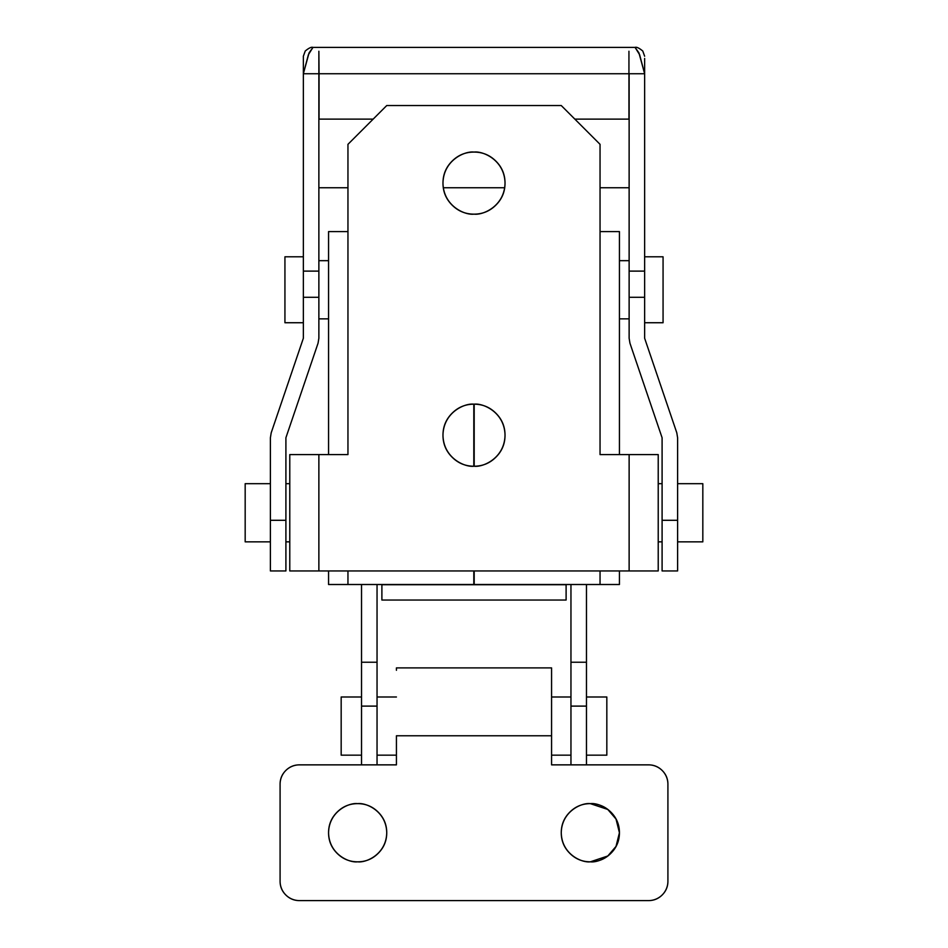 <?xml version="1.0" encoding="UTF-8"?>
<svg xmlns="http://www.w3.org/2000/svg" width="948" height="948" viewBox="0 0 948 948"><rect width="100%" height="100%" fill="white"/><g stroke="black" fill="none" stroke-linecap="round" stroke-linejoin="round"><path stroke-width="1.42" d="M361.532 696.993L341.173 696.993L341.173 755.165L361.532 755.165L341.173 755.165L341.173 696.993L361.532 696.993M606.827 755.165L606.827 696.993L586.468 696.993L606.827 696.993L606.827 755.165L586.468 755.165L606.827 755.165M570.957 696.993L551.57 696.993L570.957 696.993M396.43 696.993L377.043 696.993L396.43 696.993M377.043 755.165L396.43 755.165L377.043 755.165M551.57 755.165L570.957 755.165L551.57 755.165M361.532 764.858L361.532 584.513L361.532 662.237L377.043 662.237L377.043 584.513L377.043 662.237L361.532 662.237L361.532 706.106L377.043 706.106L377.043 662.237L377.043 706.106L361.532 706.106L361.532 764.858M586.468 764.858L586.468 584.513L586.468 662.237L570.957 662.237L570.957 584.513L570.957 662.237L586.468 662.237L586.468 706.106L570.957 706.106L570.957 662.237L570.957 706.106L586.468 706.106L586.468 764.858M377.043 764.858L377.043 706.106L377.043 764.858M570.957 764.858L570.957 706.106L570.957 764.858M600.048 584.513L619.435 584.513L619.435 570.945L619.435 584.513L600.048 584.513L600.048 570.945L600.048 584.513L474.19 584.513L600.048 584.513M474.19 404.18L474.19 466.226L474.19 404.18M474.19 570.945L474.19 584.513L474.19 570.945M600.048 454.59L600.048 144.333L561.263 105.548L386.737 105.548L347.952 144.333L347.952 454.59L347.952 231.596L328.565 231.596L328.565 454.59L328.565 231.596L347.952 231.596L347.952 454.59L318.872 454.59L318.872 570.945L629.128 570.945L629.128 454.59L600.048 454.59L658.22 454.59L629.128 454.59L629.128 570.945L289.78 570.945L318.872 570.945L318.872 454.59L347.952 454.59L347.952 144.333L386.737 105.548L561.263 105.548L600.048 144.333L600.048 454.59M328.565 584.513L473.81 584.513L473.81 570.945L473.81 584.513L347.952 584.513L347.952 570.945L347.952 584.513L328.565 584.513L328.565 570.945L328.565 584.513M619.435 454.59L619.435 231.596L600.048 231.596L619.435 231.596L619.435 454.59M473.81 466.226L473.81 404.18L473.81 466.226M566.11 584.715L381.89 584.715L566.11 584.715L566.11 600.037L381.89 600.037L566.11 600.037L566.11 584.715M381.89 600.037L381.89 584.715L381.89 600.037M357.645 803.643C349.137 802.47 328.956 811.204 328.565 832.735C328.956 854.255 349.137 862.988 357.645 861.815C349.137 862.988 328.956 854.255 328.565 832.735C328.956 811.204 349.137 802.47 357.645 803.643C365.679 803.643 372.54 806.487 378.216 812.163C383.893 817.84 386.737 824.701 386.737 832.735C386.737 840.758 383.893 847.619 378.216 853.295C372.54 858.983 365.679 861.815 357.645 861.815C349.622 861.815 342.761 858.983 337.085 853.295C331.409 847.619 328.565 840.758 328.565 832.735C328.565 824.701 331.409 817.84 337.085 812.163C342.761 806.487 349.622 803.643 357.645 803.643C366.153 802.47 386.346 811.204 386.737 832.735C386.346 854.255 366.153 862.988 357.645 861.815C366.153 862.988 386.346 854.255 386.737 832.735C386.346 811.204 366.153 802.47 357.645 803.643M590.355 803.643C581.847 802.47 561.654 811.204 561.263 832.735C561.654 854.255 581.847 862.988 590.355 861.815C581.847 862.988 561.654 854.255 561.263 832.735C561.654 811.204 581.847 802.47 590.355 803.643C598.378 803.643 605.239 806.487 610.915 812.163C616.591 817.84 619.435 824.701 619.435 832.735C619.435 840.758 616.591 847.619 610.915 853.295C605.239 858.983 598.378 861.815 590.355 861.815C582.321 861.815 575.46 858.983 569.784 853.295C564.107 847.619 561.263 840.758 561.263 832.735C561.263 824.701 564.107 817.84 569.784 812.163C575.46 806.487 582.321 803.643 590.355 803.643C598.863 802.47 619.044 811.204 619.435 832.735C619.044 854.255 598.863 862.988 590.355 861.815L607.798 855.997L616.01 846.422L619.435 832.735L616.01 819.036L607.798 809.462L590.355 803.643M285.763 770.534C289.543 766.754 294.117 764.858 299.473 764.858L396.43 764.858L299.473 764.858C294.117 764.858 289.543 766.754 285.763 770.534C281.971 774.326 280.087 778.9 280.087 784.245L280.087 881.213C280.087 886.558 281.971 891.132 285.763 894.924C289.543 898.704 294.117 900.6 299.473 900.6L648.527 900.6C653.883 900.6 658.445 898.704 662.237 894.924C666.017 891.132 667.913 886.558 667.913 881.213L667.913 784.245C667.913 778.9 666.017 774.326 662.237 770.534C658.445 766.754 653.883 764.858 648.527 764.858L551.57 764.858L551.57 735.766L396.43 735.766L396.43 764.858L396.43 735.766L551.57 735.766L551.57 667.89L551.57 764.858L648.527 764.858C653.883 764.858 658.445 766.754 662.237 770.534M396.43 667.937L396.43 670.283M648.527 764.858A19.387 19.387 0 0 1 667.913 784.245L667.913 881.213A19.387 19.387 0 0 1 648.527 900.6L299.473 900.6C294.117 900.6 289.543 898.704 285.763 894.924M299.473 900.6A19.387 19.387 0 0 1 280.087 881.213L280.087 784.245A19.387 19.387 0 0 1 299.473 764.858M474 404.18C464.923 402.924 443.391 412.238 442.977 435.203C443.391 458.168 464.923 467.471 474 466.226C464.923 467.471 443.391 458.168 442.977 435.203C443.391 412.238 464.923 402.924 474 404.18C482.568 404.18 489.879 407.202 495.934 413.269C502.002 419.324 505.023 426.636 505.023 435.203C505.023 443.771 502.002 451.082 495.934 457.137C489.879 463.205 482.568 466.226 474 466.226C465.432 466.226 458.121 463.205 452.066 457.137C445.998 451.082 442.977 443.771 442.977 435.203C442.977 426.636 445.998 419.324 452.066 413.269C458.121 407.202 465.432 404.18 474 404.18C483.077 402.924 504.609 412.238 505.023 435.203C504.609 458.168 483.077 467.471 474 466.226C483.077 467.471 504.609 458.168 505.023 435.203C504.609 412.238 483.077 402.924 474 404.18M474 152.083C464.923 150.839 443.391 160.153 442.977 183.118C443.391 206.072 464.923 215.386 474 214.141C464.923 215.386 443.391 206.072 442.977 183.118C443.391 160.153 464.923 150.839 474 152.083C482.568 152.083 489.879 155.117 495.934 161.172C502.002 167.227 505.023 174.551 505.023 183.118C505.023 191.686 502.002 198.997 495.934 205.052C489.879 211.108 482.568 214.141 474 214.141C465.432 214.141 458.121 211.108 452.066 205.052C445.998 198.997 442.977 191.686 442.977 183.118C442.977 174.551 445.998 167.227 452.066 161.172C458.121 155.117 465.432 152.083 474 152.083C483.077 150.839 504.609 160.153 505.023 183.118C504.609 206.072 483.077 215.386 474 214.141C483.077 215.386 504.609 206.072 505.023 183.118C504.609 160.153 483.077 150.839 474 152.083M303.36 256.801L284.933 256.801L284.933 322.735L303.36 322.735L284.933 322.735L284.933 256.801L303.36 256.801M663.067 322.735L663.067 256.801L644.64 256.801L663.067 256.801L663.067 322.735L644.64 322.735L663.067 322.735M629.128 260.676L619.435 260.676L629.128 260.676M328.565 260.676L318.872 260.676L328.565 260.676M318.872 318.848L328.565 318.848L318.872 318.848M619.435 318.848L629.128 318.848L619.435 318.848M245.177 483.681L270.393 483.681L245.177 483.681L245.177 541.853L270.393 541.853L245.177 541.853L245.177 483.681M702.824 541.853L702.824 483.681L677.607 483.681L702.824 483.681L702.824 541.853L677.607 541.853L702.824 541.853M677.607 570.945L662.095 570.945L662.095 437.763L662.095 520.298L677.607 520.298L677.607 437.763L677.607 520.298L662.095 520.298L662.095 570.945L677.607 570.945L677.607 520.298L677.607 570.945M285.905 570.945L270.393 570.945L270.393 437.763L270.393 520.298L285.905 520.298L285.905 437.763L318.042 343.235L285.905 437.763L285.905 520.298L270.393 520.298L270.393 570.945L285.905 570.945L285.905 520.298L285.905 570.945M285.905 483.681L289.78 483.681L285.905 483.681M289.78 541.853L285.905 541.853L289.78 541.853M662.095 483.681L658.22 483.681L662.095 483.681M658.22 541.853L662.095 541.853L658.22 541.853M629.128 73.743L644.64 73.743L638.952 52.922L635.065 47.4L639.592 54.664L644.64 73.743L629.128 73.743L629.128 271.116L644.64 271.116L644.64 73.743L644.64 271.116L629.128 271.116L629.128 297.293L644.64 297.293L644.64 271.116L644.64 297.293L629.128 297.293L629.128 338.246L629.958 343.235L662.095 437.763L629.958 343.235L629.128 338.246L629.128 73.743M644.64 56.228L642.756 51.002C639.094 47.992 636.511 46.796 635.03 47.4L312.935 47.4C311.489 46.796 308.906 47.992 305.244 51.002L303.36 56.228L303.36 73.743L308.408 54.664L312.97 47.4L309.048 52.922L303.36 73.743L318.872 73.743L318.872 51.251L319.061 73.743L628.939 73.743L628.939 51.251L628.939 73.743L319.061 73.743L319.061 119.116L373.168 119.116L319.061 119.116L318.872 51.251L318.872 73.743L303.36 73.743L303.36 271.116L318.872 271.116L318.872 73.743L318.872 271.116L303.36 271.116L303.36 297.293L318.872 297.293L318.872 271.116L318.872 297.293L303.36 297.293L303.36 338.246L271.211 432.774L270.393 437.763L271.211 432.774L303.36 338.246L303.36 57.816M574.832 119.116L628.939 119.116L628.939 73.743L628.939 119.116L574.832 119.116M318.872 338.246L318.872 297.293L318.872 338.246L318.042 343.235M677.607 437.763L676.789 432.774L644.64 338.246L644.64 297.293L644.64 338.246L676.789 432.774L677.607 437.763M318.872 187.763L347.952 187.763L318.872 187.763M443.32 187.763L504.68 187.763L443.32 187.763M600.048 187.763L629.128 187.763L600.048 187.763M644.64 58.444L644.64 73.743M289.78 454.59L289.78 570.945L289.78 454.59L318.872 454.59L289.78 454.59M658.22 570.945L629.128 570.945L658.22 570.945L658.22 454.59L658.22 570.945M551.57 667.89L396.43 667.89"/></g></svg>
